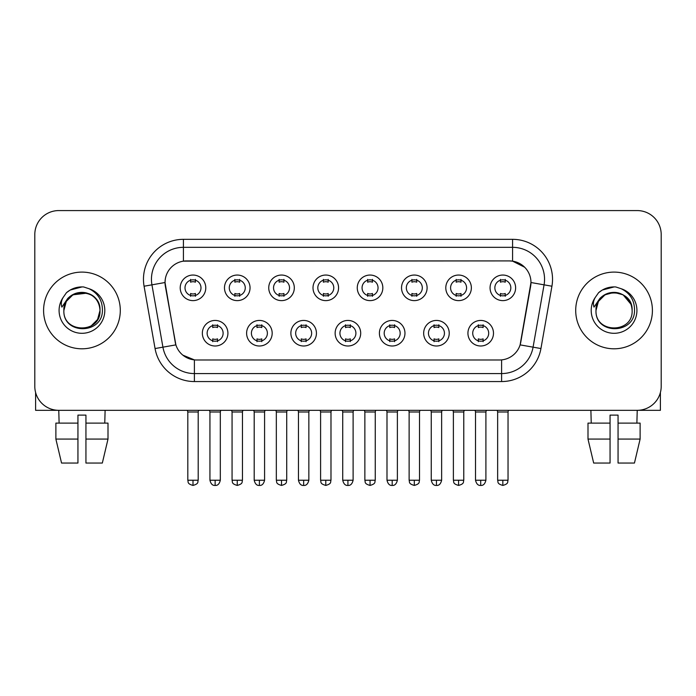 <?xml version="1.0" encoding="UTF-8"?>
<svg xmlns="http://www.w3.org/2000/svg" width="696" height="696" viewBox="0 0 696 696"><rect width="100%" height="100%" fill="white"/><g stroke="black" fill="none" stroke-linecap="round" stroke-linejoin="round"><path stroke-width="1.04" d="M272.18 333.219A12.78 12.78 0 0 1 259.39 345.999A12.78 12.78 0 0 1 246.61 333.219A12.78 12.78 0 0 1 259.39 320.438A12.78 12.78 0 0 1 272.18 333.219M251.404 333.219A7.987 7.987 0 0 0 259.39 341.205A7.987 7.987 0 0 0 267.386 333.219A7.987 7.987 0 0 0 259.39 325.232A7.987 7.987 0 0 0 251.404 333.219M316.436 333.219A12.78 12.78 0 0 1 303.656 345.999A12.78 12.78 0 0 1 290.876 333.219A12.78 12.78 0 0 1 303.656 320.438A12.78 12.78 0 0 1 316.436 333.219M295.67 333.219A7.987 7.987 0 0 0 303.656 341.205A7.987 7.987 0 0 0 311.643 333.219A7.987 7.987 0 0 0 303.656 325.232A7.987 7.987 0 0 0 295.67 333.219M360.702 333.219A12.78 12.78 0 0 1 347.922 345.999A12.78 12.78 0 0 1 335.133 333.219A12.78 12.78 0 0 1 347.922 320.438A12.78 12.78 0 0 1 360.702 333.219M339.926 333.219A7.987 7.987 0 0 0 347.922 341.205A7.987 7.987 0 0 0 355.908 333.219A7.987 7.987 0 0 0 347.922 325.232A7.987 7.987 0 0 0 339.926 333.219M404.968 333.219A12.78 12.78 0 0 1 392.187 345.999A12.78 12.78 0 0 1 379.398 333.219A12.78 12.78 0 0 1 392.187 320.438A12.78 12.78 0 0 1 404.968 333.219M384.192 333.219A7.987 7.987 0 0 0 392.187 341.205A7.987 7.987 0 0 0 400.174 333.219A7.987 7.987 0 0 0 392.187 325.232A7.987 7.987 0 0 0 384.192 333.219M449.233 333.219A12.78 12.78 0 0 1 436.444 345.999A12.78 12.78 0 0 1 423.664 333.219A12.78 12.78 0 0 1 436.444 320.438A12.78 12.78 0 0 1 449.233 333.219M428.458 333.219A7.987 7.987 0 0 0 436.444 341.205A7.987 7.987 0 0 0 444.44 333.219A7.987 7.987 0 0 0 436.444 325.232A7.987 7.987 0 0 0 428.458 333.219M493.49 333.219A12.78 12.78 0 0 1 480.71 345.999A12.78 12.78 0 0 1 467.93 333.219A12.78 12.78 0 0 1 480.71 320.438A12.78 12.78 0 0 1 493.49 333.219M472.723 333.219A7.987 7.987 0 0 0 480.71 341.205A7.987 7.987 0 0 0 488.696 333.219A7.987 7.987 0 0 0 480.71 325.232A7.987 7.987 0 0 0 472.723 333.219M227.914 333.219A12.78 12.78 0 0 1 215.134 345.999A12.78 12.78 0 0 1 202.345 333.219A12.78 12.78 0 0 1 215.134 320.438A12.78 12.78 0 0 1 227.914 333.219M207.138 333.219A7.987 7.987 0 0 0 215.134 341.205A7.987 7.987 0 0 0 223.12 333.219A7.987 7.987 0 0 0 215.134 325.232A7.987 7.987 0 0 0 207.138 333.219M250.047 287.84A12.78 12.78 0 0 1 237.258 300.62A12.78 12.78 0 0 1 224.477 287.84A12.78 12.78 0 0 1 237.258 275.05A12.78 12.78 0 0 1 250.047 287.84M229.271 287.84A7.987 7.987 0 0 0 237.258 295.826A7.987 7.987 0 0 0 245.253 287.84A7.987 7.987 0 0 0 237.258 279.844A7.987 7.987 0 0 0 229.271 287.84M294.312 287.84A12.78 12.78 0 0 1 281.523 300.62A12.78 12.78 0 0 1 268.743 287.84A12.78 12.78 0 0 1 281.523 275.05A12.78 12.78 0 0 1 294.312 287.84M273.537 287.84A7.987 7.987 0 0 0 281.523 295.826A7.987 7.987 0 0 0 289.519 287.84A7.987 7.987 0 0 0 281.523 279.844A7.987 7.987 0 0 0 273.537 287.84M338.569 287.84A12.78 12.78 0 0 1 325.789 300.62A12.78 12.78 0 0 1 313.009 287.84A12.78 12.78 0 0 1 325.789 275.05A12.78 12.78 0 0 1 338.569 287.84M317.802 287.84A7.987 7.987 0 0 0 325.789 295.826A7.987 7.987 0 0 0 333.775 287.84A7.987 7.987 0 0 0 325.789 279.844A7.987 7.987 0 0 0 317.802 287.84M382.835 287.84A12.78 12.78 0 0 1 370.055 300.62A12.78 12.78 0 0 1 357.265 287.84A12.78 12.78 0 0 1 370.055 275.05A12.78 12.78 0 0 1 382.835 287.84M362.059 287.84A7.987 7.987 0 0 0 370.055 295.826A7.987 7.987 0 0 0 378.041 287.84A7.987 7.987 0 0 0 370.055 279.844A7.987 7.987 0 0 0 362.059 287.84M427.1 287.84A12.78 12.78 0 0 1 414.311 300.62A12.78 12.78 0 0 1 401.531 287.84A12.78 12.78 0 0 1 414.311 275.05A12.78 12.78 0 0 1 427.1 287.84M406.325 287.84A7.987 7.987 0 0 0 414.311 295.826A7.987 7.987 0 0 0 422.307 287.84A7.987 7.987 0 0 0 414.311 279.844A7.987 7.987 0 0 0 406.325 287.84M471.366 287.84A12.78 12.78 0 0 1 458.577 300.62A12.78 12.78 0 0 1 445.797 287.84A12.78 12.78 0 0 1 458.577 275.05A12.78 12.78 0 0 1 471.366 287.84M450.59 287.84A7.987 7.987 0 0 0 458.577 295.826A7.987 7.987 0 0 0 466.572 287.84A7.987 7.987 0 0 0 458.577 279.844A7.987 7.987 0 0 0 450.59 287.84M515.623 287.84A12.78 12.78 0 0 1 502.843 300.62A12.78 12.78 0 0 1 490.062 287.84A12.78 12.78 0 0 1 502.843 275.05A12.78 12.78 0 0 1 515.623 287.84M494.856 287.84A7.987 7.987 0 0 0 502.843 295.826A7.987 7.987 0 0 0 510.829 287.84A7.987 7.987 0 0 0 502.843 279.844A7.987 7.987 0 0 0 494.856 287.84M205.781 287.84A12.78 12.78 0 0 1 193.001 300.62A12.78 12.78 0 0 1 180.212 287.84A12.78 12.78 0 0 1 193.001 275.05A12.78 12.78 0 0 1 205.781 287.84M185.006 287.84A7.987 7.987 0 0 0 193.001 295.826A7.987 7.987 0 0 0 200.987 287.84A7.987 7.987 0 0 0 193.001 279.844A7.987 7.987 0 0 0 185.006 287.84M155.06 348.548L144.072 286.221A39.95 39.95 0 0 1 183.413 239.337L512.587 239.337A39.95 39.95 0 0 1 551.928 286.221L540.94 348.548A39.95 39.95 0 0 1 501.598 381.556L194.401 381.556A39.95 39.95 0 0 1 155.06 348.548L175.888 344.877L165.361 286.23A21.576 21.576 0 0 1 186.606 260.913L509.394 260.913A21.576 21.576 0 0 1 530.639 286.23L520.773 342.162A21.576 21.576 0 0 1 499.528 359.989L196.472 359.989A21.576 21.576 0 0 1 175.227 342.162L165.03 282.524L151.937 284.838A31.955 31.955 0 0 1 183.413 247.332L512.587 247.332A31.955 31.955 0 0 1 544.063 284.838L533.075 347.156A31.955 31.955 0 0 1 501.598 373.569L194.401 373.569A31.955 31.955 0 0 1 162.925 347.156L151.937 284.838A31.955 31.955 0 0 1 151.45 279.287M43.587 310.451A38.35 38.35 0 0 0 81.937 348.8A38.35 38.35 0 0 0 120.295 310.451A38.35 38.35 0 0 0 81.937 272.101A38.35 38.35 0 0 0 43.587 310.451A38.35 38.35 0 0 0 81.937 348.8A38.35 38.35 0 0 0 120.295 310.451A38.35 38.35 0 0 0 81.937 272.101A38.35 38.35 0 0 0 43.587 310.451M575.705 310.451A38.35 38.35 0 0 0 614.063 348.8A38.35 38.35 0 0 0 652.413 310.451A38.35 38.35 0 0 0 614.063 272.101A38.35 38.35 0 0 0 575.705 310.451A38.35 38.35 0 0 0 614.063 348.8A38.35 38.35 0 0 0 652.413 310.451A38.35 38.35 0 0 0 614.063 272.101A38.35 38.35 0 0 0 575.705 310.451M183.413 239.337L183.413 261.148L509.394 260.913L512.587 261.148L524.645 267.229M165.03 282.48L165.274 279.287M499.528 359.989L196.472 359.989M194.401 381.556L194.401 359.884L182.883 355.169M551.928 286.221L530.97 282.524L520.112 344.877L540.94 348.548M520.773 342.162L520.643 342.841M175.357 342.841L175.227 342.162M661.2 234.543A23.968 23.968 0 0 0 637.231 210.575L58.768 210.575A23.968 23.968 0 0 0 34.8 234.543L34.8 386.35A23.968 23.968 0 0 0 58.768 410.318L637.231 410.318A23.968 23.968 0 0 0 661.2 386.35L661.2 234.543L661.2 386.35M34.8 234.543L34.8 386.35M637.231 210.575L58.768 210.575M59.117 423.107L58.768 410.318L637.231 410.318L636.883 423.107M190.6 296.296L190.6 293.477A6.133 6.133 0 0 0 195.393 293.477L195.393 296.296M193.001 480.231L187.807 480.231C188.538 481.841 186.693 483.668 193.001 485.425L193.001 480.231L198.195 480.231L198.195 411.997L187.807 411.997L187.389 410.318M198.195 411.997L198.612 410.318M195.393 279.383L195.393 282.193A6.133 6.133 0 0 0 190.6 282.193L190.6 279.383M212.732 341.675L212.732 338.856A6.133 6.133 0 0 0 217.526 338.856L217.526 341.675M215.134 480.231L209.94 480.231C210.844 483.938 212.576 485.669 215.134 485.425L215.134 480.231L220.319 480.231L220.319 411.997L209.94 411.997L209.513 410.318M220.319 411.997L220.745 410.318M217.526 324.762L217.526 327.581A6.133 6.133 0 0 0 212.732 327.581L212.732 324.762M234.865 296.296L234.865 293.477A6.133 6.133 0 0 0 239.659 293.477L239.659 296.296M237.258 480.231L232.064 480.231C232.803 481.841 230.959 483.668 237.258 485.425L237.258 480.231L242.452 480.231L242.452 411.997L232.064 411.997L231.646 410.318M242.452 411.997L242.878 410.318M239.659 279.383L239.659 282.193A6.133 6.133 0 0 0 234.865 282.193L234.865 279.383M279.131 296.296L279.131 293.477A6.133 6.133 0 0 0 283.925 293.477L283.925 296.296M281.523 480.231L276.329 480.231C277.069 481.841 275.225 483.668 281.523 485.425L281.523 480.231L286.717 480.231L286.717 411.997L276.329 411.997L275.912 410.318M286.717 411.997L287.135 410.318M283.925 279.383L283.925 282.193A6.133 6.133 0 0 0 279.131 282.193L279.131 279.383M323.388 296.296L323.388 293.477A6.133 6.133 0 0 0 328.181 293.477L328.181 296.296M325.789 480.231L320.595 480.231C321.326 481.841 319.481 483.668 325.789 485.425L325.789 480.231L330.983 480.231L330.983 411.997L320.595 411.997L320.177 410.318M330.983 411.997L331.4 410.318M328.181 279.383L328.181 282.193A6.133 6.133 0 0 0 323.388 282.193L323.388 279.383M367.653 296.296L367.653 293.477A6.133 6.133 0 0 0 372.447 293.477L372.447 296.296M370.055 480.231L364.861 480.231C365.591 481.841 363.747 483.668 370.055 485.425L370.055 480.231L375.248 480.231L375.248 411.997L364.861 411.997L364.443 410.318M375.248 411.997L375.666 410.318M372.447 279.383L372.447 282.193A6.133 6.133 0 0 0 367.653 282.193L367.653 279.383M256.998 341.675L256.998 338.856A6.133 6.133 0 0 0 261.792 338.856L261.792 341.675M259.39 480.231L254.197 480.231C255.11 483.938 256.841 485.669 259.39 485.425L259.39 480.231L264.584 480.231L264.584 411.997L254.197 411.997L253.779 410.318M264.584 411.997L265.002 410.318M261.792 324.762L261.792 327.581A6.133 6.133 0 0 0 256.998 327.581L256.998 324.762M301.264 341.675L301.264 338.856A6.133 6.133 0 0 0 306.057 338.856L306.057 341.675M303.656 480.231L298.462 480.231C299.367 483.938 301.098 485.669 303.656 485.425L303.656 480.231L308.85 480.231L308.85 411.997L298.462 411.997L298.045 410.318M308.85 411.997L309.268 410.318M306.057 324.762L306.057 327.581A6.133 6.133 0 0 0 301.264 327.581L301.264 324.762M345.52 341.675L345.52 338.856A6.133 6.133 0 0 0 350.314 338.856L350.314 341.675M347.922 480.231L342.728 480.231C343.633 483.938 345.364 485.669 347.922 485.425L347.922 480.231L353.116 480.231L353.116 411.997L342.728 411.997L342.31 410.318M353.116 411.997L353.533 410.318M350.314 324.762L350.314 327.581A6.133 6.133 0 0 0 345.52 327.581L345.52 324.762M64.711 305.022L63.858 310.451C62.866 334.985 102.547 334.532 102.416 310.451C102.486 300.481 98.04 293.242 89.079 288.736L83.677 286.961C77.16 286.578 71.418 288.492 66.451 292.703L63.197 297.375C61.213 300.724 60.778 303.969 61.892 307.119L67.712 298.497C73.132 293.077 79.579 291.285 87.061 293.129A18.061 18.061 0 0 0 64.711 305.022M87.061 293.129C95.126 296 99.441 301.768 99.998 310.451C101.111 333.749 62.771 333.749 63.875 310.451C62.771 287.144 101.111 287.144 99.998 310.451L97.579 319.481L90.967 326.093M98.963 304.396C93.334 285.447 62.788 290.98 63.875 310.451L66.294 301.42L72.906 294.808L87.07 293.129M66.503 292.659L70.166 290.049L82.128 286.891L70.166 290.049L66.503 292.659L70.166 290.049L82.128 286.891L70.166 290.049L66.503 292.659M596.837 305.022L595.976 310.451C594.984 334.985 634.665 334.532 634.534 310.451C634.613 300.481 630.167 293.242 621.197 288.736L615.795 286.961C609.287 286.578 603.545 288.492 598.577 292.703L595.315 297.375C593.331 300.724 592.896 303.969 594.01 307.119L599.83 298.497C605.25 293.077 611.697 291.285 619.179 293.129A18.061 18.061 0 0 0 596.837 305.022L596.002 310.451C594.889 287.144 633.23 287.144 632.125 310.451C633.23 333.749 594.889 333.749 596.002 310.451L598.421 301.42L605.033 294.808L614.063 292.39L623.094 294.808M631.081 304.396L623.094 294.808L619.179 293.129C627.244 296 631.559 301.768 632.125 310.451M598.621 292.659L602.284 290.049L614.246 286.891L602.284 290.049L598.621 292.659L602.284 290.049L614.246 286.891L602.284 290.049L598.621 292.659M35.6 392.492L35.6 410.318L128.281 410.318M660.4 392.492L660.4 410.318L567.718 410.318M55.88 423.107L55.88 439.08L61.553 463.049L55.88 439.08L55.88 423.107L77.943 423.107L77.943 415.112L85.939 415.112L85.939 423.107L108.002 423.107L108.002 439.08L102.329 463.049L108.002 439.08L85.939 439.08L85.939 423.107M105.113 410.318L104.765 423.107M77.943 423.107L77.943 463.049L61.553 463.049M55.88 439.08L77.943 439.08M102.329 463.049L85.939 463.049L85.939 439.08M610.061 423.107L610.061 439.08L587.998 439.08L593.671 463.049L587.998 439.08L587.998 423.107L610.061 423.107L610.061 415.112L618.057 415.112L618.057 423.107L640.12 423.107L640.12 439.08L634.447 463.049L640.12 439.08L618.057 439.08L618.057 423.107L618.057 463.049L634.447 463.049M610.061 439.08L610.061 463.049L593.671 463.049M590.887 410.318L591.235 423.107M411.919 296.296L411.919 293.477A6.133 6.133 0 0 0 416.713 293.477L416.713 296.296M414.311 480.231L409.126 480.231C409.857 481.841 408.013 483.668 414.311 485.425L414.311 480.231L419.505 480.231L419.505 411.997L409.126 411.997L408.7 410.318M419.505 411.997L419.932 410.318M416.713 279.383L416.713 282.193A6.133 6.133 0 0 0 411.919 282.193L411.919 279.383M456.185 296.296L456.185 293.477A6.133 6.133 0 0 0 460.978 293.477L460.978 296.296M458.577 480.231L453.383 480.231C454.123 481.841 452.278 483.668 458.577 485.425L458.577 480.231L463.771 480.231L463.771 411.997L453.383 411.997L452.965 410.318M463.771 411.997L464.188 410.318M460.978 279.383L460.978 282.193A6.133 6.133 0 0 0 456.185 282.193L456.185 279.383M500.441 296.296L500.441 293.477A6.133 6.133 0 0 0 505.235 293.477L505.235 296.296M502.843 480.231L497.649 480.231C498.38 481.841 496.535 483.668 502.843 485.425L502.843 480.231L508.037 480.231L508.037 411.997L497.649 411.997L497.231 410.318M508.037 411.997L508.454 410.318M505.235 279.383L505.235 282.193A6.133 6.133 0 0 0 500.441 282.193L500.441 279.383M389.786 341.675L389.786 338.856A6.133 6.133 0 0 0 394.58 338.856L394.58 341.675M392.187 480.231L386.993 480.231C387.898 483.938 389.63 485.669 392.187 485.425L392.187 480.231L397.381 480.231L397.381 411.997L386.993 411.997L386.567 410.318M397.381 411.997L397.799 410.318M394.58 324.762L394.58 327.581A6.133 6.133 0 0 0 389.786 327.581L389.786 324.762M434.052 341.675L434.052 338.856A6.133 6.133 0 0 0 438.845 338.856L438.845 341.675M436.444 480.231L431.25 480.231C432.164 483.938 433.895 485.669 436.444 485.425L436.444 480.231L441.638 480.231L441.638 411.997L431.25 411.997L430.833 410.318M441.638 411.997L442.056 410.318M438.845 324.762L438.845 327.581A6.133 6.133 0 0 0 434.052 327.581L434.052 324.762M478.317 341.675L478.317 338.856A6.133 6.133 0 0 0 483.111 338.856L483.111 341.675M480.71 480.231L475.516 480.231C476.421 483.938 478.152 485.669 480.71 485.425L480.71 480.231L485.904 480.231L485.904 411.997L475.516 411.997L475.098 410.318M485.904 411.997L486.321 410.318M483.111 324.762L483.111 327.581A6.133 6.133 0 0 0 478.317 327.581L478.317 324.762M512.587 239.337L512.587 261.148M501.598 359.884L501.598 381.556M144.072 286.221L151.937 284.838M63.197 297.375A22.855 22.855 0 0 0 81.937 333.306A22.855 22.855 0 0 0 89.079 288.736M595.315 297.375A22.855 22.855 0 0 0 614.063 333.306A22.855 22.855 0 0 0 621.197 288.736M187.807 480.231L187.807 411.997M198.195 480.231C197.455 481.841 199.3 483.668 193.001 485.425M209.94 480.231L209.94 411.997M220.319 480.231C219.414 483.938 217.683 485.669 215.134 485.425M232.064 480.231L232.064 411.997M242.452 480.231C241.721 481.841 243.565 483.668 237.258 485.425M276.329 480.231L276.329 411.997M286.717 480.231C285.986 481.841 287.831 483.668 281.523 485.425M320.595 480.231L320.595 411.997M330.983 480.231C330.252 481.841 332.088 483.668 325.789 485.425M364.861 480.231L364.861 411.997M375.248 480.231C374.509 481.841 376.353 483.668 370.055 485.425M254.197 480.231L254.197 411.997M264.584 480.231C263.68 483.938 261.948 485.669 259.39 485.425M298.462 480.231L298.462 411.997M308.85 480.231C307.945 483.938 306.214 485.669 303.656 485.425M342.728 480.231L342.728 411.997M353.116 480.231C352.211 483.938 350.48 485.669 347.922 485.425M409.126 480.231L409.126 411.997M419.505 480.231C418.775 481.841 420.619 483.668 414.311 485.425M453.383 480.231L453.383 411.997M463.771 480.231C463.04 481.841 464.885 483.668 458.577 485.425M497.649 480.231L497.649 411.997M508.037 480.231C507.306 481.841 509.141 483.668 502.843 485.425M386.993 480.231L386.993 411.997M397.381 480.231C396.468 483.938 394.736 485.669 392.187 485.425M431.25 480.231L431.25 411.997M441.638 480.231C440.733 483.938 439.002 485.669 436.444 485.425M475.516 480.231L475.516 411.997M485.904 480.231C484.999 483.938 483.268 485.669 480.71 485.425"/></g></svg>
